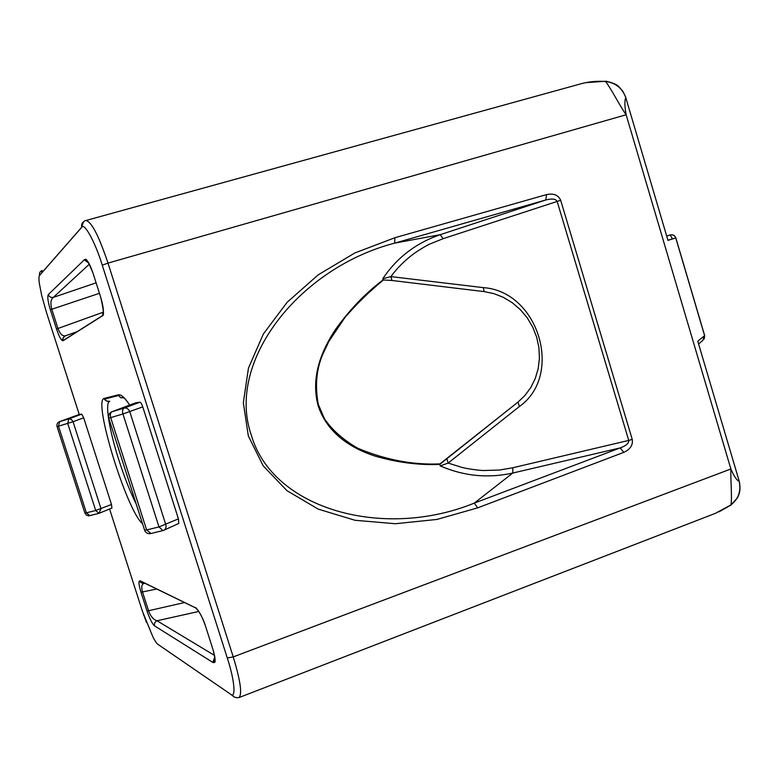 <?xml version="1.0" encoding="UTF-8"?>
<svg xmlns="http://www.w3.org/2000/svg" width="779" height="779" viewBox="0 0 779 779"><rect width="100%" height="100%" fill="white"/><g stroke="black" fill="none" stroke-linecap="round" stroke-linejoin="round"><path stroke-width="1.17" d="M519.389 406.531C563.811 375.235 538.64 291.297 483.311 287.636L390.883 276.594L391.973 280.489L383.064 279.943C365.624 293.05 349.761 309.565 335.496 329.478C322.35 349.158 310.052 376.812 318.29 406.258C328.144 434.925 353.111 448.821 374.514 455.929C396.793 462.453 418.537 465.277 439.755 464.411L440.262 465.92L448.12 463.067L519.389 406.531L518.035 402.081M440.262 465.92C463.846 476.135 488.014 478.51 512.767 473.048L474.304 503.107C383.687 540.12 272.465 509.456 251.237 434.877C225.754 361.729 299 267.976 394.661 243.136L394.914 237.722L354.873 252.951L318.251 274.812L287.149 302.271L263.399 333.918L248.472 368.048L243.34 402.714L248.326 435.938L263.175 465.803L286.935 490.643L318.183 509.106L355.029 520.284L395.372 523.731L436.97 519.437L477.663 507.859L623.823 452.346C630.377 449.279 633.171 444.955 632.227 439.385L560.676 200.291C558.377 195.052 553.674 193.153 546.556 194.594L394.914 237.722M739.222 481.198C740.284 486.193 740.235 490.488 739.076 494.061L737.45 497.908L730.926 504.899C732.299 497.859 730.478 480.594 730.877 468.987L233.233 656.901C240.516 680.953 242.405 694.527 238.89 697.614L715.365 513.351L730.926 504.899C738.511 498.93 741.257 491.062 739.164 481.295C736.817 480.487 734.052 476.388 730.877 468.987L626.141 114.766C624.612 106.197 624.485 100.472 625.78 97.599C622.197 88.066 615.459 82.71 605.575 81.542C597.142 80.831 588.758 81.629 580.423 83.928L579.391 84.22M580.433 83.937L85.904 220.515C91.377 221.411 98.748 235.599 107.999 263.098L626.141 114.766C619.461 105.301 611.194 88.699 605.575 81.542L606.13 81.23C612.83 82.808 617.065 84.619 618.847 86.683L623.064 91.562L625.878 97.609M667.973 240.38L625.78 97.599L667.973 240.38L675.763 237.955L704.606 335.652L697.78 341.241L739.154 480.974L697.78 341.241M670.183 234.946L666.766 235.988L670.183 234.956C672.92 234.401 674.799 235.385 675.831 237.897L675.763 237.955C674.741 235.424 672.881 234.421 670.183 234.956L672.443 238.861L667.963 240.214M111.884 508.074L111.504 504.48L83.684 417.807L81.737 414.146L79.224 414.447L46.682 313.148L41.628 295.222L39.33 283.352C38.755 278.872 38.833 276.233 39.563 275.445L39.554 275.386C39.077 273.03 39.953 271.413 42.183 270.527L41.511 273.147M84.044 221.489C81.922 222.813 81.152 224.722 81.727 227.215L81.746 227.283C84.259 222.219 95.204 242.035 102.263 265.172L227.293 658.002C234.674 680.32 236.222 699.367 230.496 694.138L157.952 644.379C156.764 643.581 155.06 641.059 152.83 636.784L142.479 611.398L109.576 509.038L142.479 611.398M439.755 464.411L446.854 458.724M139.986 402.188L124.192 408.089C126.704 407.66 128.584 408.897 129.811 411.799L165.791 524.588C166.433 527.305 165.761 529.204 163.765 530.285L178.771 523.449L178.43 518.882L142.761 406.872C141.749 403.96 140.824 402.392 139.986 402.188L135.809 402.772M632.227 439.385L628.731 440.417C628.945 443.261 626.082 445.763 620.162 447.915L623.823 452.346M546.556 194.594L545.816 199.969L440.193 234.693L443.154 238.666L430.047 243.944C426.269 245.521 416.268 251.792 414 253.584C405.138 260.079 397.436 267.752 390.883 276.594L382.752 278.755C396.881 257.683 416.035 242.999 440.193 234.693L394.661 243.136L545.816 199.969C551.97 198.392 555.758 198.859 557.16 201.401L628.731 440.417L512.884 467.751L512.767 473.048L620.162 447.915L474.304 503.107L477.663 507.859M483.311 287.636L484.168 291.609L392.207 280.518M382.752 278.755L383.064 279.943M484.363 291.638L493.954 293.644L503.448 297.383L512.358 302.778L520.391 309.682L527.266 317.9L532.758 327.18L536.692 337.239L538.932 347.736L539.419 358.359L538.172 368.749L535.241 378.594L530.762 387.601L524.91 395.528L517.889 402.198L446.864 458.704L448.12 463.067L461.655 467.332C466.592 468.734 479.922 470.594 483.876 470.516L499.495 470.029L512.884 467.751M124.241 397.923L120.404 397.553L118.184 394.846L104.289 398.4C92.448 399.325 126.5 510.333 142.518 523.722M214.8 656.794L212.881 662.442C215.754 663.494 215.802 659.248 213.037 649.715L205.568 626.287C202.131 616.364 198.762 610.191 195.461 607.786L198.363 610.765M214.556 655.441L157.027 620.766C154.875 621.837 154.047 623.541 154.554 625.868L212.881 662.442M198.82 611.437L157.027 620.766C153.453 619.704 150.62 616.364 148.546 610.746L146.968 610.853C149.656 618.75 152.187 623.755 154.554 625.868M156.842 589.002L142.508 591.943C141.213 587.502 141.583 584.678 143.628 583.471M145.06 583.257L145.001 583.267C142.693 583.802 141.057 582.994 140.113 580.842L140.093 580.803C138.341 580.618 138.623 584.377 140.941 592.079L146.968 610.853M50.372 309.847L51.803 309.244C50.216 303.411 50.723 299.448 53.332 297.364C50.937 297.773 49.252 296.848 48.288 294.608C47.237 296.682 47.938 301.755 50.372 309.847L56.536 329.05C59.214 336.918 61.395 340.803 63.08 340.705L102.361 315.865C104.191 313.548 103.626 307.316 100.657 297.14L92.974 273.039C89.566 263.195 86.712 258.735 84.444 259.67L48.288 294.608M88.845 263.205L84.444 259.67M103.432 311.074L102.361 315.865M77.17 331.63L65.64 335.73C63.469 336.645 62.602 338.261 63.041 340.579L63.08 340.705M65.261 335.866C62.33 336.216 59.905 333.753 57.977 328.485L56.536 329.05M81.737 414.146L68.795 418.859L71.288 419.316L73.06 421.721L83.684 417.807M89.867 515.669L86.42 512.913L58.483 426.191L73.06 421.721L101.017 508.716L98.923 513.351L111.962 508.064M163.765 530.285L162.86 530.587L163.765 530.285M84.921 513.108L57.042 426.58L58.483 426.191L59.594 421.634L79.292 414.418M135.887 402.733L111.991 411.74C110.365 412.666 109.936 414.632 110.706 417.622L108.739 418.128M144.563 530.1L146.637 529.963L150.912 533.469M136.237 504.091C130.268 492.104 124.513 477.546 118.983 460.408C109.313 430.505 104.668 402.48 109.673 401.351M698.656 343.928L702.775 340.511L704.635 335.486L675.841 237.926M79.205 414.447L46.701 313.207M39.563 275.445L81.746 227.283M227.293 658.002L233.233 656.901L107.999 263.098L102.263 265.172M672.472 238.978L675.753 237.916M230.496 694.138L161.701 646.93M238.89 697.614C235.813 697.896 233.827 697.244 232.94 695.647L230.506 694.177L234.83 697.371M104.289 398.4L104.561 399.062L118.476 395.557L118.768 394.934C119.567 394.865 121.875 393.658 129.694 405.07C124.864 397.631 121.027 394.223 118.184 394.846M195.461 607.786L140.093 580.803M79.263 414.428L59.477 421.673L68.795 418.859L67.695 423.425L95.71 510.498L84.95 513.186L86.43 515.162L88.806 515.864L98.923 513.351L95.71 510.498L111.504 504.48M443.154 238.666L560.676 200.291M109.644 401.36C108.914 402.597 103.665 399.559 104.561 399.062L106.772 401.136L109.781 401.321M205.481 626.004L205.568 626.287C201.927 614.086 194.799 605.906 195.471 607.834L139.792 580.793C139.392 581.679 140.463 582.546 143.005 583.403M212.94 649.413L205.568 626.287M140.941 592.079L142.508 591.943L148.546 610.746L184.594 602.527M195.49 607.883L196.016 608.136M96.099 282.845L53.332 297.364L89.361 264.149M93.013 273.166L92.974 273.039C88.748 262.581 86.177 258.063 85.252 259.504C84.103 259.631 85.242 260.77 88.679 262.922M100.686 297.237L92.974 273.039M103.432 312.126L57.977 328.485L51.803 309.244L99.439 293.313M135.935 402.724L111.991 411.74L124.192 408.089C122.576 409.014 122.157 410.981 122.936 413.98L142.761 406.872M111.816 411.799C109.109 413.094 108.086 415.207 108.748 418.157L144.621 530.275C145.751 532.885 147.718 533.995 150.522 533.596L162.86 530.587L158.994 526.916L146.637 529.963L110.706 417.622L122.936 413.98L158.994 526.916L178.43 518.882M121.261 397.923L123.54 397.251M585.818 82.652L606.013 81.22M731.345 504.831L719.007 511.822M85.904 220.515C84.229 220.506 83.012 222.229 82.233 225.706L81.727 227.215L39.554 275.386C38.843 276.224 38.765 278.882 39.33 283.352M46.682 313.158L41.628 295.222M704.235 338.982L704.674 335.593M157.952 644.379C156.676 643.444 154.972 640.922 152.83 636.784M143.346 613.92L146.471 622.372M383.356 280.07C369.83 291.054 357.016 303.547 344.902 317.54L328.796 341.514L322.438 355.088C316.352 369.713 314.959 386.092 318.26 404.243L324.531 418.917C332.38 430.281 343.539 440.096 358.009 448.373C386.043 459.961 413.367 465.131 439.979 463.885M517.889 402.198L439.882 463.963M213.037 649.715C215.228 658.547 215.676 662.783 214.391 662.423C213.563 662.316 213.748 660.806 214.965 657.875M100.657 297.15C103.665 310.023 104.24 316.216 102.39 315.699L63.041 340.579C61.931 339.926 62.612 338.378 65.095 335.953M59.477 421.673C57.354 422.666 56.546 424.312 57.052 426.59M143.988 583.335L144.855 583.159M77.131 331.659L65.436 335.817"/></g></svg>
